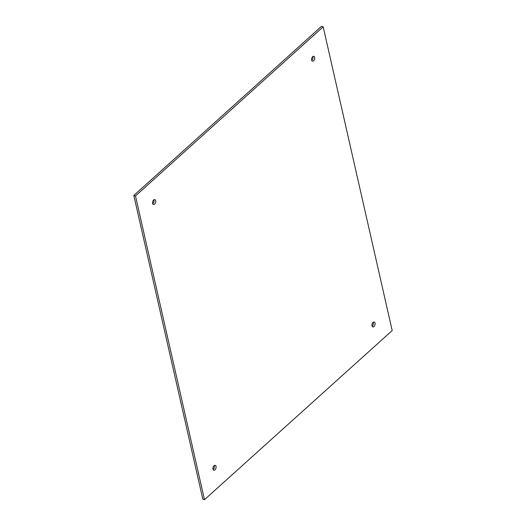 <?xml version="1.0" encoding="UTF-8"?>
<svg xmlns="http://www.w3.org/2000/svg" width="526" height="526" viewBox="0 0 526 526"><rect width="100%" height="100%" fill="white"/><g stroke="black" fill="none" stroke-linecap="round" stroke-linejoin="round"><path stroke-width="0.79" d="M311.721 60.424A2.538 1.486 107.2 0 0 312.931 56.499M311.616 60.102A2.538 1.486 -72.8 0 1 312.135 57.373A2.538 1.486 -72.8 0 1 313.904 56.295A2.538 1.486 -72.8 0 1 314.581 59.155A2.538 1.486 -72.8 0 1 312.411 61.141A2.538 1.486 -72.8 0 1 311.616 60.102M152.691 203.74A2.538 1.486 107.2 0 0 153.901 199.808M152.586 203.417A2.538 1.486 -72.8 0 1 153.105 200.689A2.538 1.486 -72.8 0 1 154.874 199.604A2.538 1.486 -72.8 0 1 155.551 202.471A2.538 1.486 -72.8 0 1 153.382 204.456A2.538 1.486 -72.8 0 1 152.586 203.417M213.069 469.501A2.538 1.486 107.2 0 0 214.279 465.576M212.971 469.179A2.538 1.486 -72.8 0 1 213.484 466.45A2.538 1.486 -72.8 0 1 215.259 465.372A2.538 1.486 -72.8 0 1 215.93 468.232A2.538 1.486 -72.8 0 1 213.76 470.218A2.538 1.486 -72.8 0 1 212.971 469.179M372.099 326.192A2.538 1.486 107.2 0 0 373.309 322.26M372 325.87A2.538 1.486 -72.8 0 1 372.513 323.142A2.538 1.486 -72.8 0 1 374.282 322.063A2.538 1.486 -72.8 0 1 374.959 324.923A2.538 1.486 -72.8 0 1 372.789 326.909A2.538 1.486 -72.8 0 1 372 325.87M323.181 26.813L392.186 330.545L204.482 499.7L135.478 195.968L323.181 26.813L321.517 26.3L133.814 195.455L135.478 195.968M204.482 499.7L202.819 499.187L133.814 195.455"/></g></svg>
